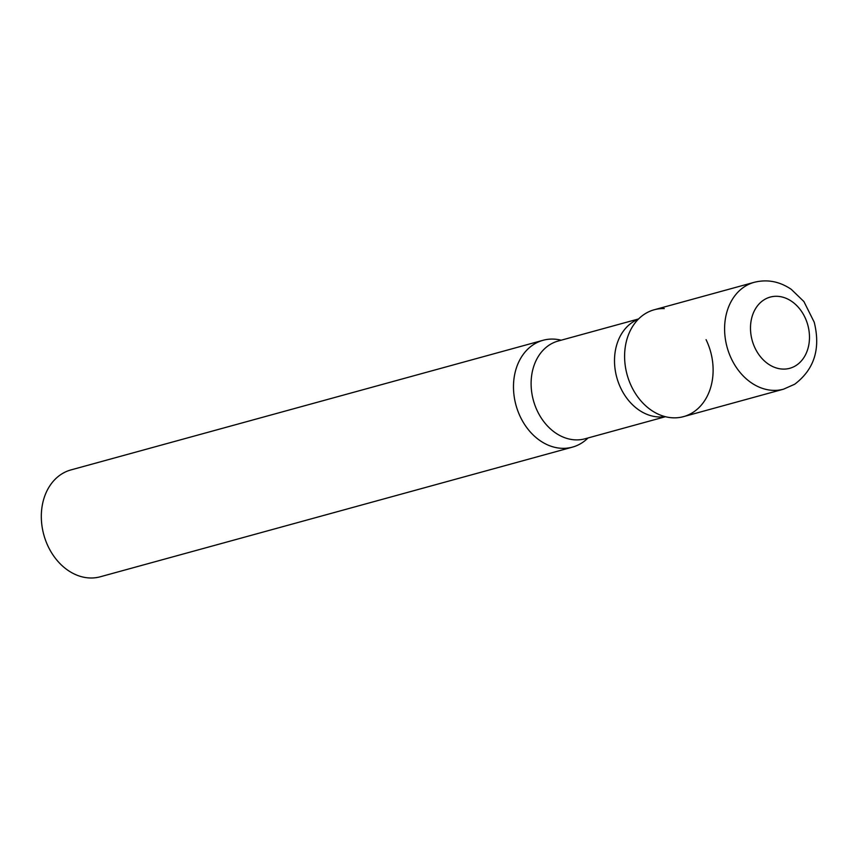 <?xml version="1.0" encoding="UTF-8"?>
<svg xmlns="http://www.w3.org/2000/svg" width="859" height="859" viewBox="0 0 859 859"><rect width="100%" height="100%" fill="white"/><g stroke="black" fill="none" stroke-linecap="round" stroke-linejoin="round"><path stroke-width="1.29" d="M683.528 416.636A55.406 43.304 -105.4 0 1 629.099 380.827A55.406 43.304 -105.4 0 1 644.916 313.889A55.406 43.304 -105.4 0 1 654.193 309.777L754.191 282.321A55.406 43.304 -105.4 0 0 744.914 286.434A55.406 43.304 -105.4 0 0 729.098 353.371A55.406 43.304 -105.4 0 0 783.526 389.181L683.528 416.636M581.693 443.029A55.406 43.304 -105.4 0 1 572.416 447.142A55.406 43.304 -105.4 0 1 517.988 411.332A55.406 43.304 -105.4 0 1 533.793 344.395A55.406 43.304 -105.4 0 1 543.071 340.282A55.406 43.304 -105.4 0 1 561.174 340.207A55.406 43.304 74.6 0 0 519.749 359.996A55.406 43.304 74.6 0 0 520.522 417.249A55.406 43.304 74.6 0 0 588.018 437.972A55.406 43.304 -105.4 0 1 581.693 443.029M572.416 447.142L100.245 576.786A55.406 43.304 -105.4 0 1 45.817 540.977A55.406 43.304 -105.4 0 1 61.633 474.039A55.406 43.304 -105.4 0 1 70.91 469.927L543.071 340.282M664.265 308.574A55.406 43.304 74.6 0 0 634.125 324.208A55.406 43.304 74.6 0 0 631.644 386.743A55.406 43.304 74.6 0 0 658.907 414.478A55.406 43.304 74.6 0 0 705.056 400.026A55.406 43.304 74.6 0 0 706.077 339.67M795.939 365.558A36.926 28.852 -105.4 0 1 755.179 348.378A36.926 28.852 -105.4 0 1 764.027 299.834A36.926 28.852 -105.4 0 1 804.786 317.014A36.926 28.852 -105.4 0 1 795.939 365.558M638.581 318.947L558.178 341.023A50.692 39.611 74.6 0 0 537.551 411.44A50.692 39.611 74.6 0 0 585.022 438.788L665.424 416.712M638.312 319.226A50.692 39.611 74.6 0 0 620.95 388.536A50.692 39.611 74.6 0 0 665.049 416.615M783.526 389.181L794.693 384.231C814.278 369.402 820.785 348.733 814.235 322.243L803.895 301.541L791.279 289.354C779.607 281.419 767.248 279.068 754.191 282.321"/></g></svg>
